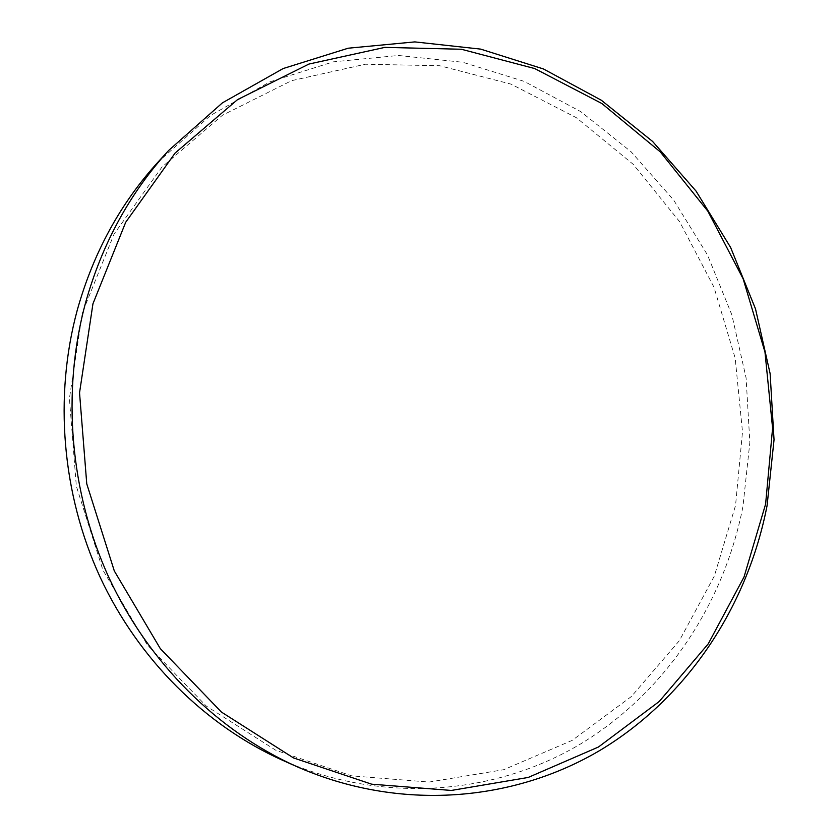 <?xml version="1.0" encoding="UTF-8"?>
<svg xmlns="http://www.w3.org/2000/svg" width="838" height="838" viewBox="0 0 838 838"><rect width="100%" height="100%" fill="white"/><g stroke="black" fill="none" stroke-linecap="round" stroke-linejoin="round"><path stroke-width="0.63" stroke-dasharray="4.19 3.14" d="M82.417 312.668L69.418 398.5L76.342 486.187L102.906 570.091L147.279 644.904L206.337 706.099L276.016 750.387L351.792 775.873L429.098 782.064L503.764 769.682L572.176 740.383L631.423 696.493L679.314 640.756L714.332 576.073L735.544 505.45L742.499 431.853L735.177 358.151L713.976 287.193L679.628 221.703L633.245 164.353L576.366 117.697L511.002 84.114L439.636 65.731L365.337 64.233L291.624 80.668L222.458 115.246L161.944 167.066L114.104 234.012L82.417 312.668M282.699 760.328C383.018 804.501 494.65 794.948 580.21 744.175C665.676 692.68 723.791 603.947 742.929 506.644L749.853 442.464L746.092 377.928L731.846 314.837L707.492 254.962L673.647 200.041L631.077 151.741L580.849 111.684L524.232 81.401L462.817 62.274L398.469 55.476L333.346 61.844L269.867 81.852L210.631 115.393L158.33 161.755"/><path stroke-width="1.26" d="M168.763 150.369L158.33 161.755C120.431 203.246 93.416 252.657 77.295 309.997C53.831 396.51 61.907 493.938 100.068 577.047C138.679 659.956 205.719 725.813 282.699 760.328L296.799 766.613C399.757 811.949 514.029 801.851 601.37 749.549C688.627 696.504 747.716 605.382 767.084 505.597L774.04 439.782L770.122 373.601L755.509 308.897L730.621 247.472L696.043 191.074L652.582 141.433L601.275 100.204L543.443 68.957L480.656 49.117L414.841 41.9L348.179 48.216L283.15 68.548L222.426 102.844L168.763 150.369C129.859 192.96 102.121 243.764 85.549 302.79C61.457 391.859 69.805 492.304 109.087 577.948C148.839 663.403 217.796 731.197 296.799 766.613M92.955 303.754L79.537 392.802L86.754 483.83L114.314 570.961L160.299 648.612L221.431 712.07L293.468 757.908L371.684 784.19L451.368 790.444L528.191 777.455L598.468 747.004L659.213 701.511L708.246 643.846L744.018 577.015L765.607 504.099L772.594 428.134L764.979 352.096L743.149 278.845L707.859 211.186L660.25 151.867L601.852 103.503L534.707 68.559L461.35 49.253L384.883 47.378L308.95 64.055L237.615 99.554L175.142 153.008L125.71 222.248L92.955 303.754"/></g></svg>
